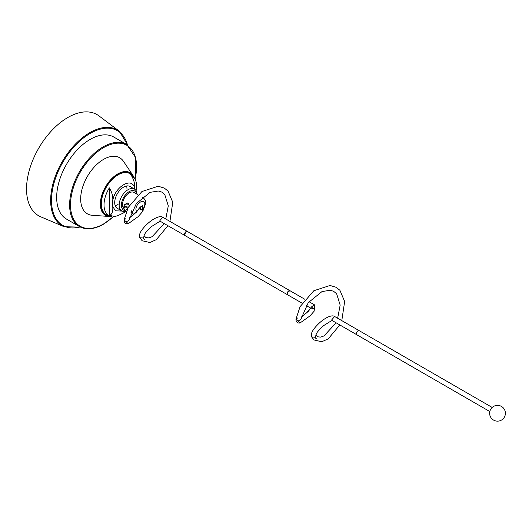 <?xml version="1.0" encoding="UTF-8"?>
<svg xmlns="http://www.w3.org/2000/svg" width="532" height="532" viewBox="0 0 532 532"><rect width="100%" height="100%" fill="white"/><g stroke="black" fill="none" stroke-linecap="round" stroke-linejoin="round"><path stroke-width="0.8" d="M123.517 161.382A32.352 18.68 120 0 0 103.547 159.387A32.352 18.68 120 0 0 81.409 191.926A32.352 18.68 120 0 0 92.382 215.307L109.273 216.464A24.618 14.211 -60 0 1 100.92 198.669A24.618 14.211 -60 0 1 117.772 173.911A24.618 14.211 -60 0 1 132.96 175.434L123.517 161.382M90.154 139.411A47.348 27.338 120 0 0 59.218 181.139A47.348 27.338 120 0 0 66.48 219.078L79.428 226.552A47.348 27.338 -60 0 1 72.166 188.614A47.348 27.338 -60 0 1 103.102 146.885A47.348 27.338 -60 0 1 126.776 144.538L113.828 137.063A47.348 27.338 120 0 0 90.154 139.411M67.837 117.505A58.4 33.716 120 0 0 29.147 170.845A58.4 33.716 120 0 0 40.771 216.823L64.126 226.738A55.295 31.927 -60 0 1 53.12 183.201A55.295 31.927 -60 0 1 89.755 132.687A55.295 31.927 -60 0 1 119.288 131.198L99.025 115.929A58.4 33.716 120 0 0 67.837 117.505M118.057 204.488A12.628 7.288 -60 0 1 115.185 205.598M136.797 194.067A11.046 6.377 120 0 0 128.265 192.218A11.046 6.377 120 0 0 121.402 205.133A11.046 6.377 120 0 0 124.767 210.606M125.512 211.344A12.628 7.288 -60 0 1 121.788 210.918A12.628 7.288 -60 0 1 119.168 205.133A12.628 7.288 -60 0 1 124.681 192.424A12.628 7.288 -60 0 1 134.41 189.046A12.628 7.288 -60 0 1 137.01 194.187M137.961 194.739L133.951 192.424A9.47 5.466 120 0 0 126.656 194.958A9.47 5.466 120 0 0 122.52 204.488A9.47 5.466 120 0 0 123.663 208.158M126.097 203.703A4.495 2.6 -120 0 1 126.317 203.55A4.495 2.6 -120 0 1 126.536 203.443L124.082 205.392M131.524 211.39L132.062 209.921M143.048 238.336L144.438 239.48M159.933 220.614L160.405 221.365L184.956 235.536L184.478 234.745L186.133 231.553A2.367 1.37 120 0 0 184.584 233.641A2.367 1.37 120 0 0 184.95 235.536L287.626 294.814A2.367 1.37 120 0 1 287.26 292.919A2.367 1.37 120 0 1 288.81 290.831A2.367 1.37 120 0 1 289.993 290.711L287.619 292.088L287.626 294.814L302.11 303.18M159.926 220.567L162.759 217.256C159.66 214.842 149.898 219.796 142.41 229.259C139.763 232.677 138.899 235.496 139.81 237.731L142.13 240.73L149.871 242.519L156.341 239.653L167.952 225.721M144.119 235.796L143.48 238.004L139.81 237.731L143.48 238.004L144.119 235.796M125.632 218.785L124.076 220.002L126.264 221.797L128.777 220.547L136.398 203.423L150.137 192.338L158.363 191.021L161.681 192.039L164.74 194.486L168.285 205.871L165.771 218.998M142.682 208.384L142.676 205.665L140.302 207.034L140.308 209.761L141.339 209.728L142.682 208.384L142.25 211.989L138.154 216.65L128.145 223.753L126.264 221.797M129.176 218.18L136.465 212.128L140.235 207.001M304.876 299.31L187.317 231.433A2.367 1.37 120 0 0 186.133 231.553M314.917 337.561L316.307 338.711M331.802 319.838L332.274 320.59L356.826 334.768L356.327 333.684M331.795 319.798L334.628 316.487C331.529 314.073 321.767 319.027 314.279 328.49C311.632 331.908 310.768 334.728 311.679 336.956L314 339.961L321.74 341.75L328.211 338.884L339.822 324.952M315.988 335.027L315.35 337.235L311.679 336.956L315.35 337.235L315.988 335.027M297.501 318.01L295.945 319.233L298.133 321.022L300.647 319.779L308.267 302.655L322.006 291.563L330.232 290.253L333.551 291.27L336.616 293.711L340.161 305.102L337.647 318.229M314.552 307.616L314.545 304.889L312.171 306.266L312.178 308.992L313.208 308.952L314.552 307.616L314.119 311.213L310.023 315.882L300.015 322.984L298.133 321.022M301.046 317.405L308.341 311.353L312.111 306.226M492.173 407.439L359.186 330.665A2.367 1.37 120 0 0 357.364 331.296A2.367 1.37 120 0 0 356.327 333.677A2.367 1.37 120 0 0 356.819 334.761L489.806 411.542M112.698 201.156L112.698 206.283C113.223 211.144 112.106 214.283 109.353 215.699A23.016 13.287 -60 0 1 104.013 204.78A23.016 13.287 -60 0 1 109.353 187.869C112.106 192.451 113.216 196.873 112.698 201.156C114.407 186.845 132.754 176.006 134.569 188.521C135.095 184.265 133.978 179.836 131.224 175.241A23.016 13.287 -60 0 1 134.782 178.559A23.016 13.287 -60 0 1 136.564 186.153A23.016 13.287 -60 0 1 136.099 190.782M134.782 178.559L129.894 173.678A23.674 13.666 120 0 0 111.68 179.982A23.674 13.666 120 0 0 101.313 203.763A23.674 13.666 120 0 0 106.22 214.682L114.486 216.411L117.206 215.919L123.358 213.053L125.572 211.384M134.41 189.046L129.948 186.466A12.628 7.288 120 0 0 120.219 189.851A12.628 7.288 120 0 0 114.706 202.559A12.628 7.288 120 0 0 117.319 208.338L121.788 210.918M126.982 189.026A12.628 7.288 120 0 0 126.51 185.981M134.569 189.139L134.569 188.521M109.353 187.869L109.353 215.699M123.969 205.791L125.073 203.989L127.614 204.128L129.316 205.452M129.343 205.405L127.66 204.102L125.073 203.989M127.241 202.945L128.997 203.33M128.485 206.921L123.637 207.194L123.637 207.713A3.159 1.822 60 0 1 125.166 206.15A3.159 1.822 60 0 1 127.66 208.504M126.224 211.749A3.159 1.822 60 0 1 125.865 211.576A3.159 1.822 60 0 1 123.637 207.713M125.572 206.642L123.677 207.733L124.774 206.177L126.962 207.44L127.5 208.83M126.337 211.463L124.774 210.559L127.401 209.043M124.774 210.559L123.677 207.733M135.061 179.058A46.716 26.972 120 0 0 103.547 147.657A46.716 26.972 120 0 0 70.51 204.88A46.716 26.972 120 0 0 103.547 223.952A46.716 26.972 120 0 0 113.456 216.477M127.5 144.983A54.67 31.561 120 0 0 90.154 133.432A54.67 31.561 120 0 0 51.823 194.393A54.67 31.561 120 0 0 80.172 226.958M111.467 216.391A24.618 14.211 -60 0 1 109.273 216.464L111.494 216.398M132.88 176.039A24.033 13.872 120 0 0 118.057 174.562A24.033 13.872 120 0 0 101.612 198.722A24.033 13.872 120 0 0 109.758 216.092M136.491 211.849L135.913 209.561C135.727 203.071 145.116 197.731 144.837 204.488L143.301 209.269M142.982 210.752L145.761 203.33C145.981 201.156 145.017 199.241 142.882 197.578A9.47 5.466 120 0 0 142.224 197.292M131.63 211.33A9.47 5.466 120 0 0 133.406 213.977L130.992 212.587M122.074 211.064L115.358 210.825L112.698 206.283M127.188 203.896L127.221 203.251M79.428 226.552C86.184 230.203 94.184 229.432 103.414 224.238L113.662 216.471M64.126 226.738L80.525 227.131M134.017 177.395L132.96 175.434M127.826 145.203L119.288 131.198M135.155 179.244L135.813 157.864L126.776 144.538M142.29 197.239L142.882 197.578M134.004 214.276L133.406 213.977M187.311 231.433L162.759 217.256M160.484 221.398L159.52 221.525L151.753 226.399C147.311 230.629 145.023 233.162 144.884 233.994L144.046 235.616M163.849 223.354L163.025 224.896L152.145 236.687L148.827 237.897L145.881 237.578L144.125 235.769M169.921 221.392L172.78 202.266L168.039 191.061L164.282 188.069L158.17 186.24L141.951 191.513L128.179 207.487L124.076 220.002C124.235 222.875 125.592 224.125 128.145 223.753M129.203 218.073L134.769 213.565L139.437 208.032M139.916 209.269L141.339 209.728M359.18 330.665L334.628 316.487M332.354 320.623L331.389 320.756L323.622 325.631C319.18 329.86 316.892 332.387 316.759 333.225L315.915 334.847M335.719 322.578L334.894 324.128L324.015 335.911L320.703 337.122L317.757 336.809L315.995 335M341.79 320.623L344.65 301.491L339.908 290.292L336.151 287.3L330.04 285.471L313.82 290.745L300.048 306.718L295.945 319.233C296.105 322.106 297.461 323.356 300.015 322.984M301.072 317.305L306.638 312.796L311.306 307.263M311.785 308.493L313.208 308.952M310.788 308.188L306.213 305.548M314.545 304.889L309.026 301.704M489.62 413.258A7.894 7.894 0 0 0 501.457 420.087A7.894 7.894 0 0 0 497.506 405.364A7.894 7.894 0 0 0 489.62 413.258"/></g></svg>
